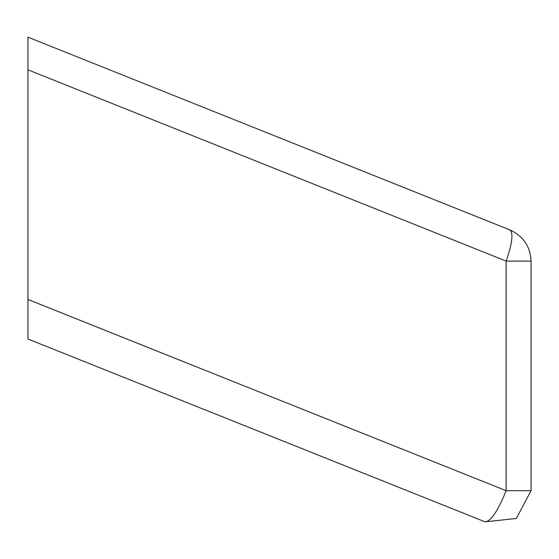 <?xml version="1.0" encoding="UTF-8"?>
<svg xmlns="http://www.w3.org/2000/svg" width="559" height="559" viewBox="0 0 559 559"><rect width="100%" height="100%" fill="white"/><g stroke="black" fill="none" stroke-linecap="round" stroke-linejoin="round"><path stroke-width="0.84" d="M509.969 229.952C523.28 236.08 530.309 246.456 531.05 261.095L531.05 490.697L516.313 518.472L485.051 521.84L27.95 339.02L27.95 37.16L509.969 229.952C513.518 233.187 512.247 243.57 506.133 261.095L27.95 69.833L27.95 37.16L27.95 69.833M531.05 261.095L506.133 261.095L506.133 490.697L531.05 490.697M27.95 299.449L506.133 490.697C497.873 511.101 490.844 521.484 485.051 521.84"/></g></svg>
